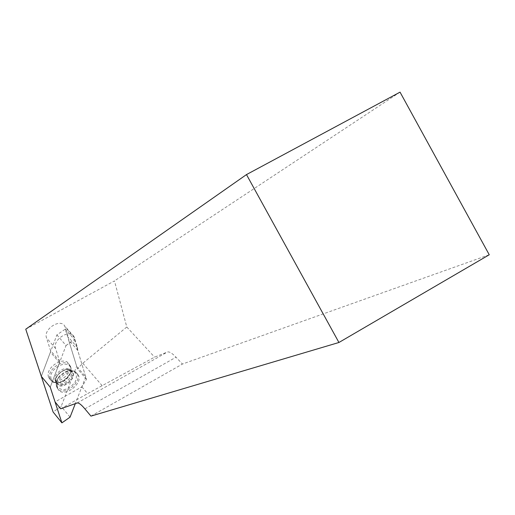 <?xml version="1.0" encoding="UTF-8"?>
<svg xmlns="http://www.w3.org/2000/svg" width="515" height="515" viewBox="0 0 515 515"><rect width="100%" height="100%" fill="white"/><g stroke="black" fill="none" stroke-linecap="round" stroke-linejoin="round"><path stroke-width="0.39" stroke-dasharray="2.58 1.93" d="M25.75 329.194L114.472 280.913L126.793 326.993L82.786 363.268L77.392 368.727L68.566 339.861L68.373 337.119L64.723 325.982C60.261 318.148 43.151 329.24 46.492 337.846L50.534 350.528L50.444 352.073L41.322 376.343L56.901 334.879L65.283 329.124L76.645 366.287L61.201 406.374L53.109 412.013M56.901 334.879L66.049 345.488L50.232 387.151L59.489 362.766L59.592 361.215L55.581 348.52C52.273 339.9 69.499 328.686 73.948 336.52L77.553 347.683L77.739 350.432L86.469 379.33L81.891 386.842L55.06 401.919M81.891 386.842L87.621 393.595L154.59 357.14L167.369 352.041C169.248 351.41 172.132 353.129 176.014 357.204L182.439 364.047L489.25 254.764M60.686 408.794L87.621 393.595M126.793 326.993L154.59 357.14M400.039 92.14L114.472 280.913M86.469 379.33L77.392 368.727M77.739 350.432L68.566 339.861M90.949 416.114L182.439 364.047M57.5 387.917C53.921 378.879 72.184 366.352 77.578 374.096C85.207 382.742 62.759 399.505 57.86 388.793L57.5 387.917M56.161 381.692C53.393 374.63 67.883 365.212 71.508 371.701C76.291 378.255 60.725 389.868 56.656 382.754L56.161 381.692C53.521 373.781 69.667 364.807 72.036 372.834C74.572 380.707 58.646 389.63 56.161 381.692M48.571 377.141C44.754 367.407 65.019 354.97 69.158 364.453C74.334 373.143 55.388 387.254 49.569 379.008L48.571 377.141M66.049 345.488L74.488 339.675L65.283 329.124M70.053 417.163L61.201 406.374M74.488 339.675L85.728 376.89L76.645 366.287M85.728 376.89L75.312 403.651M77.147 403.007L167.369 352.041M84.885 408.865L176.014 357.204M77.553 347.683L68.373 337.119M74.636 338.014L65.424 327.469M55.581 348.52L46.492 337.846M59.592 361.215L50.534 350.528M59.489 362.766L50.444 352.073M82.786 363.268L102.279 385.838M56.689 386.726C53.148 377.791 71.192 365.418 76.529 373.079C84.074 381.628 61.89 398.192 57.043 387.595L56.689 386.726M56.579 385.812C55.742 382.671 56.753 379.375 59.631 375.924L65.296 371.714C75.261 369.442 78.512 372.995 75.042 382.368C67.542 390.673 61.388 391.825 56.579 385.812M56.026 382.503C53.064 374.946 68.566 364.877 72.435 371.811C77.553 378.821 60.905 391.239 56.56 383.63L56.026 382.503M55.91 382.362C52.948 374.804 68.45 364.736 72.312 371.669C77.437 378.68 60.783 391.097 56.438 383.488L55.91 382.362M55.266 380.617C52.491 373.549 66.982 364.15 70.6 370.633C75.39 377.192 59.83 388.793 55.762 381.673L55.266 380.617M51.14 378.969C47.85 369.178 67.806 358.118 70.729 368.058C73.864 377.778 54.242 388.767 51.14 378.969M49.968 378.544C46.215 368.959 66.19 356.702 70.265 366.036C75.357 374.592 56.682 388.51 50.953 380.392L49.968 378.544M73.948 336.52L64.723 325.982M77.578 374.096L76.529 373.079C73.845 370.234 70.098 369.776 65.296 371.714C70.027 370.343 72.409 370.375 72.435 371.811L72.312 371.669C70.999 369.467 68.334 368.849 64.304 369.809C56.837 374.585 54.024 378.75 55.865 382.291L56.47 383.186C55.955 382.033 57.011 379.606 59.631 375.924C56.605 379.581 55.594 383.141 56.618 386.598L57.86 388.793M71.508 371.701L70.6 370.633C72.345 370.15 70.69 373.163 65.63 379.69C55.665 385.336 56.547 381.667 55.762 381.673L56.656 382.754M69.158 364.453L70.265 366.036C74.141 372.596 63.461 388.831 50.953 380.392L49.569 379.008"/><path stroke-width="0.77" d="M338.928 342.488L90.949 416.114L84.885 408.865C81.228 404.545 78.647 402.595 77.147 403.007L60.686 408.794L55.06 401.919L50.232 387.151L41.322 376.343L25.75 329.194L246.485 174.585L400.039 92.14L489.25 254.764L338.928 342.488L246.485 174.585M50.232 387.151L41.322 376.343L53.109 412.013L61.903 422.86L50.232 387.151M75.312 403.651L70.053 417.163L61.903 422.86"/></g></svg>
